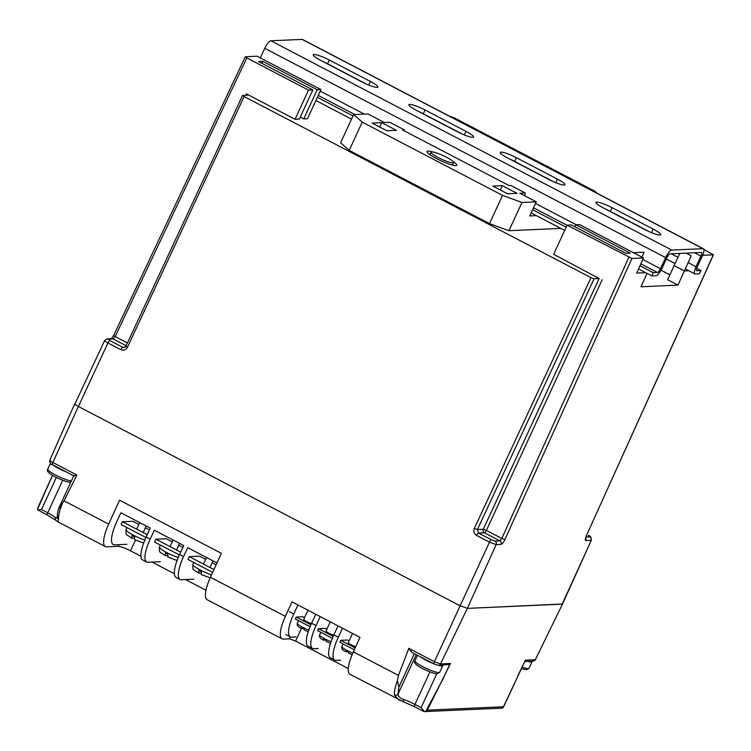 <?xml version="1.0" encoding="UTF-8"?>
<svg xmlns="http://www.w3.org/2000/svg" width="751" height="751" viewBox="0 0 751 751"><rect width="100%" height="100%" fill="white"/><g stroke="black" fill="none" stroke-linecap="round" stroke-linejoin="round"><path stroke-width="1.13" d="M432.614 151.955A16.4 2.591 24.8 0 0 427.976 151.073A16.4 2.591 24.8 0 0 427.009 151.467A16.4 2.591 24.8 0 0 438.622 159.653A16.4 2.591 24.8 0 0 455.819 165.605A16.4 2.591 24.8 0 0 456.786 165.22A16.4 2.591 24.8 0 0 452.778 161.268M404.141 130.777L404.235 129.81L402.442 129.895L509.065 185.553L510.858 185.478L525.231 192.988L524.949 195.927M560.8 228.388L508.953 230.698L489.483 223.61L349.196 150.369L340.597 142.803L353.646 114.574L367.915 113.945L384.399 122.544L389.853 122.3L404.235 129.81M536.411 215.65L529.746 215.95L536.261 201.831L521.992 202.47L508.953 230.698M449.145 116.02L454.646 118.02L594.942 191.27L597.364 193.411M502.335 185.657L492.816 186.079L507.545 193.777L517.063 193.345L502.335 185.657L500.326 190.003M525.231 192.988L519.776 193.232L536.261 201.831M521.992 202.47L502.532 195.391L362.235 122.141L349.196 150.369M362.235 122.141L353.646 114.574M502.532 195.391L489.483 223.61M381.677 122.666L372.167 123.089L386.896 130.787L396.406 130.355L381.677 122.666L379.668 127.013M653.126 229.074A13.02 2.056 -155.2 0 1 660.655 234.725A13.02 2.056 -155.2 0 1 644.565 229.459L603.522 208.027A13.02 2.056 -155.2 0 1 595.994 202.376A13.02 2.056 -155.2 0 1 612.084 207.651L653.126 229.074L651.474 232.65M557.439 179.123A13.02 2.056 -155.2 0 1 564.977 184.774A13.02 2.056 -155.2 0 1 548.878 179.498L507.845 158.076A13.02 2.056 -155.2 0 1 500.307 152.425A13.02 2.056 -155.2 0 1 516.406 157.701L557.439 179.123L555.787 182.69M270.867 40.789L671.76 250.083A8.261 2.384 117.6 0 0 665.621 257.612L264.728 48.317A8.261 2.384 -62.4 0 1 270.867 40.789L302.127 39.39A8.261 2.384 -62.4 0 1 302.531 39.474L703.415 248.769A8.261 2.384 117.6 0 0 703.011 248.694L302.127 39.39M671.76 250.083L703.011 248.694M329.323 60.024A13.02 2.056 24.8 0 0 313.233 54.757A13.02 2.056 24.8 0 0 320.761 60.409L361.804 81.831A13.02 2.056 24.8 0 0 377.894 87.097A13.02 2.056 24.8 0 0 370.365 81.446L329.323 60.024L327.586 63.779A13.02 2.056 24.8 0 0 322.986 61.563M425.01 109.975A13.02 2.056 24.8 0 0 408.91 104.708A13.02 2.056 24.8 0 0 416.448 110.359L457.481 131.782A13.02 2.056 24.8 0 0 473.581 137.048A13.02 2.056 24.8 0 0 466.042 131.397L425.01 109.975L423.273 113.73A13.02 2.056 24.8 0 0 418.664 111.514M605.747 209.191A13.02 2.056 -155.2 0 1 610.347 211.406L649.164 231.674M510.07 159.24A13.02 2.056 -155.2 0 1 514.67 161.456L553.487 181.714M366.404 84.046L327.586 63.779M638.528 268.961L651.887 275.936L655.886 275.767A8.261 2.384 117.6 0 0 662.025 268.229L666.935 257.612A4.131 1.192 -62.4 0 1 670.005 253.838L701.265 252.449A4.131 1.192 -62.4 0 1 701.462 252.486A4.131 1.192 -62.4 0 1 700.908 256.091L695.999 266.718A8.261 2.384 117.6 0 0 694.891 273.927A8.261 2.384 117.6 0 0 695.295 274.002L699.322 273.824L700.983 270.548L696.684 268.304M462.09 133.997L423.273 113.73M315.899 100.521L351.543 119.137M531.154 212.909L564.686 230.416M651.887 275.936L653.248 272.679L639.983 265.751M566.17 227.215L532.628 209.698M353.017 115.926L317.382 97.32M264.728 48.317L260.306 57.893M700.983 270.548L696.825 270.735A4.131 1.192 -62.4 0 1 696.618 270.698A4.131 1.192 -62.4 0 1 697.172 267.093L702.307 255.978A8.261 2.384 117.6 0 0 703.415 248.769M665.621 257.612L660.486 268.727A4.131 1.192 -62.4 0 1 657.416 272.491L653.248 272.679M452.853 162.892A12.401 1.962 24.8 0 0 453.585 162.601A12.401 1.962 24.8 0 0 444.808 156.405A12.401 1.962 24.8 0 0 431.806 151.909A12.401 1.962 24.8 0 0 431.074 152.2A12.401 1.962 24.8 0 0 439.851 158.395A12.401 1.962 24.8 0 0 452.853 162.892M590.981 277.645L594.069 278.762L477.411 529.539L474.332 528.394L590.981 277.645L244.113 96.55L127.463 347.3L125.943 346.183L123.962 347.582L122.76 347.309L125.07 347.206M645.635 272.679L636.67 273.073L643.504 257.959L631.929 258.475L504.916 539.565C503.517 542.419 502.231 544.024 501.058 544.372L496.167 544.588L489.474 542.156L476.594 535.425A2.628 0.76 117.6 0 1 478.537 533.06L491.417 539.781L495.012 541.096L499.903 540.87L484.433 532.797L478.537 533.06L477.411 529.539L483.287 529.277L599.148 278.537L594.069 278.762M599.148 278.537L553.647 254.298L567.127 225.131L631.929 258.475M688.808 270.754L684.377 270.951L674.154 265.61L679.786 253.406L667.63 279.719L677.975 285.117L640.997 286.769L647.043 273.411M669.892 274.819L661.03 270.191M126.14 345.742L113.185 338.973L115.166 336.598L113.664 335.444L245.295 56.766L257.03 56.184L320.968 89.566L307.488 118.733L303.733 118.902L317.204 89.735L262.812 61.338L258.438 61.535L312.829 89.932L308.53 90.12L246.816 57.902L115.166 336.598L127.417 342.991M300.278 117.09L303.733 118.902M312.829 89.932L299.349 119.099L295.049 119.287L308.53 90.12M245.868 95.208L246.459 93.922L295.049 119.287M246.459 93.922L247.83 95.124L242.592 95.405L125.943 346.183M242.751 95.349L244.113 96.55M495.012 541.096A2.628 2.478 87.4 0 1 496.167 544.588L467.338 608.385L459.922 605.691L78.386 406.498C75.26 404.798 74.171 403.831 75.109 403.616C74.171 403.831 75.26 404.798 78.386 406.498L107.937 342.963C105.121 341.423 104.145 340.56 104.99 340.363M588.474 535.585A2.628 0.76 117.6 0 0 588.371 535.491C590.23 535.594 591.215 537.172 591.319 540.222L562.527 604.011L467.338 608.385L459.922 605.691L78.386 406.498L52.861 462.503L76.893 475.054L74.058 475.993L52.523 464.747A2.628 0.76 -62.4 0 1 52.861 462.503C50.27 461.095 49.369 460.297 50.148 460.119M703.875 249.435L713.45 254.786L586.278 535.942L713.29 254.842L702.607 255.321M677.975 285.117L691.211 255.828L686.038 253.125L691.211 255.828L684.377 270.951M591.319 540.222L562.152 604.161L467.338 608.385L440.527 663.931L450.478 663.48L427.347 710.146L425.817 711.281L442.949 679.082M245.455 56.7L246.816 57.902M320.968 89.566L317.204 89.735M643.504 257.959L579.565 224.577L575.801 224.746L630.202 253.143L625.818 253.331L571.427 224.934L567.127 225.131M644.133 252.205L633.393 252.683L644.133 252.205L641.87 257.105M574.881 226.746L575.801 224.746M261.892 63.337L262.812 61.338M108.294 339.189A2.628 2.478 -92.6 0 0 107.093 338.917L111.974 338.701A2.628 2.478 -92.6 0 1 113.185 338.973L108.294 339.189L109.881 340.588L122.76 347.309A2.628 0.76 -62.4 0 0 120.817 349.684C123.643 350.783 125.858 349.994 127.463 347.3M585.977 537.04L589.835 536.862L588.371 535.491A2.628 0.76 117.6 0 0 588.249 535.463M172.232 541.875L166.234 538.739L155.879 539.199L154.575 542.025L179.358 554.961M180.662 552.135L155.879 539.199M182.84 547.413L178.757 545.273M177.076 560.49L167.867 557.073L168.027 554.351A12.983 2.056 -155.2 0 1 165.351 552.961L165.398 555.721L167.661 555.618M178.259 557.477A13.124 2.075 24.8 0 1 165.492 551.882A13.124 2.075 24.8 0 1 159.447 547.019C159.372 553.534 158.912 550.877 165.182 555.674L165.398 555.721M205.643 559.317L199.644 556.181L189.29 556.641L187.985 559.467L212.683 572.356M213.969 569.53L189.29 556.641M216.128 564.79L212.167 562.715M138.832 524.433L132.833 521.297L122.469 521.757L121.174 524.583L145.947 537.519M147.252 534.693L122.469 521.757M149.44 529.971L145.347 527.84M210.167 577.866L201.277 574.515L201.428 571.793A12.983 2.056 -155.2 0 1 198.762 570.403L198.808 573.163L201.061 573.06M211.529 574.872A13.124 2.075 24.8 0 1 198.827 569.277A13.124 2.075 24.8 0 1 192.857 564.461C192.772 570.976 192.312 568.319 198.583 573.116L198.808 573.163M143.666 543.048L134.467 539.631L134.617 536.909A12.983 2.056 -155.2 0 1 131.941 535.519L131.988 538.279L134.251 538.176M144.849 540.035A13.124 2.075 24.8 0 1 132.082 534.44A13.124 2.075 24.8 0 1 126.046 529.577C125.961 536.092 125.501 533.435 131.772 538.232L131.988 538.279M107.093 338.917A2.628 2.478 -92.6 0 0 107.074 338.917L104.652 340.494L75.109 403.616M562.527 604.011L535.341 659.697L562.527 604.011M348.351 668.606L295.612 641.072L289.426 638.829L283.324 639.101A26.238 7.576 117.6 0 1 282.047 638.838L207.116 599.72A26.238 7.576 -62.4 0 1 210.449 577.256L285.371 616.374A26.238 7.576 117.6 0 0 282.047 638.838M205.971 590.22L185.516 579.547M174.354 573.717L152.106 562.105M140.944 556.275L130.514 550.83C124.929 548.033 120.808 546.531 118.16 546.334L106.623 546.85A26.238 7.576 117.6 0 1 105.347 546.587L57.921 521.832L58.531 519.298A2.628 2.272 176.3 0 1 57.292 517.514L57.292 517.514A2.628 2.272 176.3 0 1 57.686 516.181M210.449 577.256L221.348 553.327L119.578 500.194L108.67 524.123A26.238 7.576 117.6 0 0 105.347 546.587M414.345 653.652L398.865 687.137L398.03 694.055C398.086 696.477 400.123 698.327 404.151 699.613A2.628 1.183 110.2 0 1 402.311 701.237A2.628 1.183 110.2 0 1 402.132 701.134L350.041 674.342A26.238 7.576 -62.4 0 1 353.364 651.877L398.462 675.412L408.816 648.338L434.388 661.697L440.527 663.931A2.628 2.478 87.5 0 1 438.396 665.348A13.649 2.159 -155.2 0 0 441.954 665.987A13.649 2.159 -155.2 0 0 442.761 665.668A13.649 2.159 -155.2 0 0 442.696 665.151M58.691 508.943L64.013 500.804L76.893 475.054M353.364 651.877L359.982 637.355L291.989 601.851L285.371 616.374M502.081 708.127L503.489 706.757L525.39 660.148L535.341 659.697A2.628 2.478 87.5 0 1 533.257 661.115L524.733 661.5M57.452 518.303L57.292 517.514C57.104 515.524 57.555 512.511 58.644 508.474L73.842 475.552M52.523 475.317L37.55 509.159L37.7 509.854L41.512 509.525L47.717 512.764A15.743 2.488 -155.2 0 1 55.414 517.552L57.329 518.49M56.353 477.411L41.512 509.525M517.908 675.647L523.963 663.095M450.478 663.48A2.628 2.478 87.4 0 1 449.727 664.41L442.996 678.979M449.727 664.41L438.434 665.348M436.791 673.741L421.123 707.649L424.418 711.601M424.127 711.61L425.817 711.281M408.816 648.338L411.98 652.412L434.059 663.94A2.628 0.76 117.6 0 0 434.191 663.968M398.462 675.412L397.401 680.782L398.865 687.137M429.947 671.901L414.918 704.41A2.628 0.76 117.6 0 0 414.571 706.7L398.255 699.51L394.425 694.872C394.181 691.446 395.167 686.743 397.401 680.782M62.117 503.968C59.554 510.427 58.353 515.533 58.531 519.298M416.242 654.647L398.03 694.055A2.628 2.291 175 0 1 394.425 694.872M502.963 707.836L503.489 706.757L427.347 710.146M57.921 521.832L55.874 520.33A2.628 2.234 -50.1 0 1 55.414 517.552M37.55 509.159L38.254 507.16M37.7 509.854L47.369 515.045A2.628 0.751 -62.4 0 1 47.717 512.764L62.746 480.255M183.573 556.594A26.238 7.576 117.6 0 0 180.062 579.472L176.053 577.378A26.238 7.576 -62.4 0 1 179.564 554.501L183.573 556.594L187.703 547.657L216.973 562.931M180.062 579.472A26.238 7.576 117.6 0 0 181.338 579.725L193.767 579.171M179.564 554.501L183.695 545.564L154.302 530.215L150.172 539.152A26.238 7.576 117.6 0 0 146.652 562.03A26.238 7.576 117.6 0 0 147.928 562.283L160.357 561.729M146.652 562.03L142.643 559.936A26.238 7.576 -62.4 0 1 146.163 537.059L150.294 528.122L120.892 512.773L116.762 521.71A26.238 7.576 117.6 0 0 113.241 544.588A26.238 7.576 117.6 0 0 114.518 544.851L126.947 544.297M297.931 604.959L293.763 613.971A26.238 7.576 117.6 0 0 290.252 636.848A26.238 7.576 117.6 0 0 291.529 637.101L296.016 636.904M312.519 648.47L308.07 646.151A26.238 7.576 -62.4 0 1 311.581 623.274L316.04 625.592A26.238 7.576 117.6 0 0 312.519 648.47A26.238 7.576 117.6 0 0 313.796 648.733L318.283 648.535M315.749 614.262L311.581 623.274M320.198 616.58L316.04 625.592M334.796 660.101L330.337 657.773A26.238 7.576 -62.4 0 1 333.857 634.895L338.307 637.223A26.238 7.576 117.6 0 0 334.796 660.101A26.238 7.576 117.6 0 0 336.072 660.364L340.56 660.157M338.016 625.883L333.857 634.895M342.475 628.212L338.307 637.223M335.321 624.475L326.375 619.8M333.697 635.233A5.248 0.826 -155.2 0 1 328.534 632.99A5.248 0.826 -155.2 0 1 326.047 631.009L330.271 621.866M333.172 636.407L318.452 628.718L325.352 628.409L326.882 629.207M332.364 638.312L317.579 630.596L318.452 628.718M323.634 640.143L323.521 640.124C320.179 638.594 318.884 636.857 319.626 634.895A9.444 1.493 24.8 0 0 323.803 638.294L323.634 640.143L325.474 640.068L325.803 639.354M323.803 638.294A9.444 1.493 24.8 0 0 326.478 639.692L326.206 641.523L330.524 643.325M325.699 639.589L326.366 639.936M313.045 612.854L304.099 608.179M357.542 636.106L348.642 631.431M311.43 623.602A5.248 0.826 -155.2 0 1 306.258 621.368A5.248 0.826 -155.2 0 1 303.77 619.378L307.994 610.244M355.692 646.771A5.248 0.826 -155.2 0 1 350.651 644.536A5.248 0.826 -155.2 0 1 348.314 642.64L352.538 633.497M310.905 624.776L296.176 617.087L303.085 616.778L304.606 617.575M310.088 626.691L295.312 618.965L296.176 617.087M355.185 647.888L340.719 640.34L347.629 640.03L349.149 640.828M354.322 649.775L339.856 642.227L340.719 640.34M301.367 628.521L301.254 628.493C297.912 626.972 296.607 625.226 297.349 623.264A9.444 1.493 24.8 0 0 301.526 626.672L301.367 628.521L303.207 628.437L303.535 627.733M301.526 626.672A9.444 1.493 24.8 0 0 304.202 628.061L303.939 629.892L308.248 631.704M303.423 627.967L304.089 628.315M345.911 651.774L345.798 651.746C342.456 650.225 341.151 648.479 341.893 646.517A9.444 1.493 24.8 0 0 346.07 649.925L345.911 651.774L347.751 651.69L348.079 650.986M346.07 649.925A9.444 1.493 24.8 0 0 348.746 651.314L348.483 653.145L352.135 654.712M347.966 651.22L348.633 651.568M532.027 661.171A13.649 2.159 -155.2 0 1 532.093 661.687A13.649 2.159 -155.2 0 1 531.286 662.007A13.649 2.159 -155.2 0 1 527.728 661.368M66.708 472.154A13.649 2.159 -155.2 0 1 52.598 464.785M433.947 663.809A13.649 2.159 -155.2 0 1 420.034 656.618M671.234 253.791L677.984 257.311M688.141 262.615L695.999 266.718M700.908 256.091L694.506 252.749M466.042 131.397L464.39 134.973M320.255 91.096L364.31 114.105M535.501 203.474L576.205 224.727M642.8 259.499L660.486 268.727M657.416 272.491L640.838 263.836M567.043 225.309L533.51 207.802M354.838 114.528L318.255 95.424M370.365 81.446L368.713 85.023M516.406 157.701L514.67 161.456M612.084 207.651L610.347 211.406M589.835 536.862A2.628 2.478 -92.5 0 1 590.981 540.354L585.874 540.589C584.963 540.335 585.104 538.786 586.278 535.942M491.417 539.781A2.628 0.76 117.6 0 0 489.474 542.156L434.388 661.697A2.628 0.76 117.6 0 0 434.059 663.94L438.415 665.348M474.332 528.394C473.299 531.379 474.05 533.726 476.594 535.425M120.817 349.684L107.937 342.963A2.628 0.76 117.6 0 1 109.881 340.588M602.236 279.663L486.385 530.403L501.818 538.458L628.84 257.349M486.385 530.403L483.287 529.277A2.628 2.478 -92.6 0 0 484.433 532.797A2.628 0.76 -62.4 0 0 486.385 530.403M504.916 539.565L501.818 538.458L499.903 540.87A2.628 2.478 -92.6 0 1 501.058 544.372M585.705 538.007A2.628 2.478 87.4 0 1 585.874 540.589M64.013 500.804L108.67 524.123M118.94 544.653L118.16 546.334M135.471 540.11L130.514 550.83M404.151 699.613A15.743 2.488 -155.2 0 1 414.918 704.41L421.123 707.649M290.327 636.886L289.426 638.829M301.414 628.512L295.612 641.072M423.733 711.488L414.571 706.7A2.628 0.76 117.6 0 0 414.702 706.729M52.654 464.775A2.628 0.76 -62.4 0 1 52.523 464.747C50.664 464.559 49.773 463.057 49.838 460.241L74.734 403.766M47.491 515.073A2.628 0.751 -62.4 0 1 47.369 515.045L55.874 520.33M146.163 537.059L150.172 539.152M289.313 611.643L293.763 613.971M326.478 639.692A9.444 1.493 24.8 0 0 331.078 641.692M304.202 628.061A9.444 1.493 24.8 0 0 308.802 630.061M348.746 651.314A9.444 1.493 24.8 0 0 352.81 653.117M522.105 667.113A13.649 2.159 24.8 0 0 528.244 668.597A13.649 2.159 24.8 0 0 529.051 668.268L526.554 669.761L521.391 668.672M70.866 481.992L70.059 482.114C68.914 482.78 58.259 479.016 51.706 474.82C47.848 472.398 46.534 470.511 47.782 469.178A13.649 2.159 24.8 0 0 56.954 475.749A13.649 2.159 24.8 0 0 71.345 480.94M438.913 672.577A13.649 2.159 24.8 0 0 439.72 672.248L437.223 673.741C436.087 674.417 425.423 670.652 418.87 666.447C415.012 664.025 413.698 662.147 414.946 660.805A13.649 2.159 24.8 0 0 424.606 667.62A13.649 2.159 24.8 0 0 438.913 672.577M694.891 273.927L685.297 268.914M675.083 263.582L666.297 258.992M452.44 165.089L453.585 162.601M429.929 154.687L431.074 152.2M113.664 335.444L111.298 338.87M586.437 535.876L585.517 538.007M179.611 543.424L176.569 550.004M173.087 540.025L170.055 546.597M159.447 547.019L160.367 545.048M213.021 560.866L209.98 567.446M206.497 557.467L203.455 564.039M192.857 564.461L193.767 562.49M146.201 525.991L143.169 532.562M139.686 522.583L136.644 529.155M126.046 529.577L126.957 527.606M503.33 707.367L514.585 683.391M502.241 708.137L424.503 711.601M37.794 507.92L52.486 475.299M533.266 661.115L535.651 659.575M290.252 636.848L285.793 634.52M319.626 634.895L320.827 632.295M297.349 623.264L298.56 620.664M341.893 646.517L343.104 643.917M529.051 668.268L532.093 661.687M47.782 469.178L50.467 463.348M439.72 672.248L442.761 665.668M414.946 660.805L417.49 655.294"/></g></svg>
